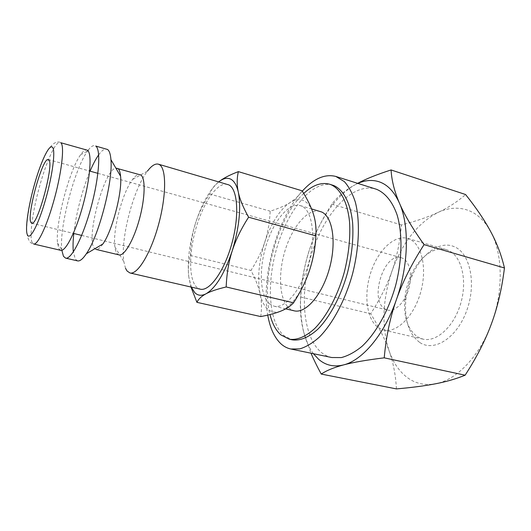 <?xml version="1.0" encoding="UTF-8"?>
<svg xmlns="http://www.w3.org/2000/svg" width="531" height="531" viewBox="0 0 531 531"><rect width="100%" height="100%" fill="white"/><g stroke="black" fill="none" stroke-linecap="round" stroke-linejoin="round"><path stroke-width="0.4" stroke-dasharray="2.65 1.99" d="M269.708 303.991C259.871 295.873 258.73 269.184 266.237 245.056C273.631 220.876 288.844 202.351 300.36 205.636L301.92 206.234C312.5 210.9 316.058 237.012 308.577 263.549C301.216 290.118 285.114 309.115 274.109 306.195L269.708 303.991M320.093 211.398C308.126 207.979 292.581 226.16 285.213 250.068C277.726 273.923 279.253 300.427 289.561 308.577L294.147 310.814M118.971 254.88L117.139 253.652C116.05 252.291 115.307 250.055 114.902 246.942C112.446 230.607 122.376 192.567 132.504 179.511C135.339 175.715 137.821 174.068 139.932 174.573M125.528 268.314L123.842 261.617C120.271 239.103 133.361 188.976 147.479 171.082L132.504 179.511M102.881 243.994C100.12 248.004 97.797 249.796 95.905 249.378L94.259 248.183C85.657 238.512 104.242 169.389 115.851 168.081M117.119 168.101L117.942 168.519M77.546 260.88L75.289 259.042L73.338 251.906M73.802 233.487C75.88 214.298 82.504 188.917 90.071 171.161M98.673 154.866C101.813 150.472 104.501 148.547 106.724 149.092M61.842 250.28L61.788 249.776C59.067 227.991 74.532 168.752 87.555 151.076L87.847 150.665M88.259 150.107C90.867 146.669 93.091 145.182 94.936 145.653M60.693 250.32L58.948 248.813L57.521 243.092C55.237 223.896 69.183 170.451 80.559 154.82C83.055 151.235 85.159 149.656 86.865 150.067M303.725 193.463C277.706 217.106 260.575 278.987 269.987 314.551M332.579 185.127C313.476 179.538 289.475 207.774 278.025 244.014C266.389 280.202 267.943 321.341 283.746 335.492L292.196 339.833M396.425 388.904C395.701 375.198 393.285 362.593 389.19 351.091C385.148 339.528 378.975 327.083 370.671 313.761C380.13 299.099 387.218 284.935 391.938 271.281C402.159 242.833 417.532 223.212 438.042 212.433C447.978 207.787 457.682 206.971 467.161 209.984C476.646 213.19 484.478 220.372 490.651 231.529C502.824 253.413 503.647 291.287 491.44 323.784C479.599 356.507 456.368 380.136 435.506 383.787C424.886 385.672 415.494 383.608 407.323 377.587C399.259 371.468 393.212 362.64 389.19 351.091C381.45 326.512 382.366 299.909 391.938 271.281C396.73 257.661 399.916 242.216 401.489 224.938C415.906 221.241 428.086 217.073 438.042 212.433C447.998 207.867 457.178 201.899 465.587 194.532M313.423 353.706C309.175 347.991 305.949 340.869 303.759 332.353L311 353.201M357.648 183.328L353.102 185.857L357.881 183.401M417.412 336.8L422.875 339.103C436.442 342.561 454.178 326.552 460.822 303.101C467.619 279.698 461.32 255.637 448.217 250.347L446.232 249.636C433.701 245.807 418.441 257.887 410.649 276.213C407.569 283.355 405.624 290.789 404.828 298.528C403.387 316.668 407.582 329.426 417.412 336.8M378.484 327.766L383.647 330.03C396.524 333.342 413.775 316.702 420.559 292.634C427.482 268.62 421.88 244.187 409.454 239.069L407.576 238.379C394.148 234.523 377.714 250.732 370.684 272.815C363.516 294.851 366.602 319.748 378.484 327.766M419.842 342.528C434.086 352.272 456.826 338.161 466.689 310.721C476.772 283.388 469.981 252.71 454.078 246.63C439.695 240.39 421.315 254.03 412.268 275.397C408.863 283.282 406.719 291.486 405.837 300.028C404.244 320.054 408.91 334.218 419.842 342.528M227.553 184.376C217.823 181.622 203.931 201.448 196.45 226.624C188.877 251.76 188.532 279.127 196.55 287.072L200.2 289.156M260.741 316.569C261.896 308.551 261.683 300.991 260.09 293.902C257.203 278.609 258.77 261.345 264.796 242.103C271.215 223.027 279.605 209.864 289.979 202.61C294.931 199.497 299.524 198.866 303.745 200.711C307.947 202.683 311.159 207.103 313.376 213.973C315.361 220.411 316.157 228.257 315.766 237.503M309.387 270.724C301.608 292.382 292.209 305.796 281.184 310.98C276.1 312.985 271.693 312.434 267.949 309.327C264.265 306.135 261.644 300.991 260.09 293.902C258.557 286.793 255.511 278.974 250.951 270.458C257.236 260.681 261.849 251.229 264.796 242.103C267.797 232.99 269.589 222.681 270.193 211.185C278.43 208.597 285.021 205.736 289.979 202.61C294.964 199.51 298.999 195.574 302.086 190.795M191.313 287.105L188.824 277.109L190.981 287.032M218.799 181.821L218.799 181.821C214.391 185.312 211.338 189.368 209.645 193.994C203.081 204.236 198.322 214.126 195.362 223.664C201.76 203.778 209.572 189.826 218.799 181.821M402.744 258.285L401.263 257.721C384.006 251.873 368.826 300.261 385.041 308.996L387.597 310.071C394.998 312.022 404.741 302.597 408.658 289.103C412.653 275.635 409.786 261.564 402.744 258.285M302.292 191.127C276.976 218.546 260.821 276.89 267.757 315.089M331.782 357.529C327.879 356.699 324.328 354.94 321.122 352.265C302.046 335.95 299.398 290.815 312.314 251.694C325.018 212.506 352.796 182.213 375.762 189.036M188.824 277.109C187.111 261.517 189.288 243.702 195.362 223.664C192.361 233.195 190.695 243.795 190.37 255.457C188.366 262.626 187.855 269.841 188.824 277.109M209.645 193.994L270.193 211.185M190.37 255.457L250.951 270.458M309.646 249.198C319.901 219.217 334.384 198.096 353.102 185.857C344.035 191.213 336.946 197.313 331.829 204.156C321.813 219.748 314.418 234.762 309.646 249.198C304.814 263.641 301.86 279.585 300.778 297.028C299.696 308.624 300.685 320.399 303.759 332.353C297.984 307.044 299.949 279.326 309.646 249.198M331.829 204.156L401.489 224.938M300.778 297.028L370.671 313.761M32.132 242.521C29.052 236.315 33.002 209.075 40.197 184.151C46.887 160.422 55.901 140.888 60.109 142.348C56.571 140.828 52.469 143.509 47.81 150.392C43.124 158.603 38.836 169.568 34.946 183.288C29.258 202.338 25.893 225.728 26.849 232.266C27.718 239.634 29.962 243.537 33.579 243.981L32.132 242.521M300.36 205.636L311.571 208.909M114.902 246.942L123.842 261.617M57.521 243.092L61.788 249.776M80.559 154.82L87.555 151.076M422.875 339.103L383.647 330.03M48.328 159.552L89.613 171.035M97.89 173.338L401.263 257.721M31.707 223.212L73.344 233.375M81.681 235.412L387.597 310.071M404.828 298.528L405.837 300.028M410.649 276.213L412.268 275.397M446.232 249.636L407.576 238.379M274.109 306.195L285.658 308.856"/><path stroke-width="0.8" d="M285.658 308.856L294.147 310.814C305.59 313.828 322.032 295.183 329.313 268.938C336.727 242.733 332.731 216.787 321.72 212.015L311.571 208.909M115.851 168.081L140.841 175.011C145.647 178.077 145.175 198.295 139.361 219.363C133.606 240.457 124.174 256.4 118.971 254.88L95.905 249.378M147.479 171.082C151.581 165.705 155.205 163.402 158.344 164.165L159.4 164.63C166.469 168.373 166.488 195.654 158.557 224.567C150.711 253.513 137.403 275.118 129.949 272.961L127.068 271.009L125.528 268.314M73.338 251.906C72.833 247.054 72.986 240.915 73.802 233.487M90.071 171.161C92.985 164.285 95.852 158.855 98.673 154.866M65.578 258.119C71.227 259.891 83.062 237.058 91.12 207.044C99.244 177.055 101.009 149.311 95.726 146.045L107.567 149.496C109.373 150.758 110.494 154.136 110.919 159.625C113.209 180.905 98.753 236.302 86.354 253.745C82.816 259.015 79.882 261.391 77.546 260.88L65.578 258.119L63.468 256.307L61.842 250.28M87.847 150.665L88.259 150.107M86.865 150.067L87.615 150.459C92.095 153.532 90.27 178.31 83.062 204.893C75.9 231.503 65.565 251.853 60.693 250.32L33.579 243.981C37.376 245.428 46.151 227.626 53.193 202.981C61.523 174.513 64.935 145.295 60.746 142.713L86.865 150.067M269.987 314.551C272.25 323.598 275.861 330.368 280.806 334.855L289.203 339.196C297.094 340.364 305.61 336.793 314.764 328.477C326.704 316.323 337.709 295.667 344.267 272.317C348.774 254.303 350.526 237.457 349.531 221.779C347.513 202.065 340.457 188.83 330.846 184.635L329.658 184.217C321.361 182 312.719 185.08 303.725 193.463M289.203 339.196L292.196 339.833C300.128 341.015 308.684 337.457 317.863 329.174C329.844 317.053 340.862 296.437 347.413 273.133C351.907 255.159 353.639 238.339 352.611 222.675C350.553 202.981 343.438 189.746 333.773 185.538L329.658 184.217M357.881 183.401C365.301 180.128 372.417 179.604 379.227 181.821C387.597 184.675 394.334 191.777 399.445 203.141C409.507 225.429 408.704 265.195 396.332 299.856C384.278 334.742 362.361 360.396 343.557 364.916C333.986 367.24 325.702 365.394 318.7 359.374L313.423 353.706M311 353.201C313.695 359.52 317.107 366.476 321.235 374.07C326.492 370.525 333.939 367.472 343.557 364.916C353.022 362.361 366.576 360.005 384.232 357.834C386.097 336.807 390.132 317.478 396.332 299.856C402.458 282.233 411.704 263.827 424.07 244.632C412.527 228.436 404.317 214.604 399.445 203.141C394.453 191.565 391.666 180.507 391.075 169.953C377.09 174.447 365.945 178.907 357.648 183.328M129.949 272.961L200.2 289.156C209.466 291.705 224.228 271.394 231.841 243.61C239.554 215.858 237.729 189.122 228.868 184.907L158.344 164.165M190.981 287.032L196.908 302.331C198.508 299.039 201.541 296.192 206.028 293.789C210.429 291.393 217.152 289.116 226.179 286.966C226.697 273.804 228.702 261.803 232.193 250.977C235.625 240.145 241.094 228.888 248.594 217.212C243.238 207.594 239.82 199.278 238.339 192.262C236.799 185.2 236.813 178.323 238.373 171.626C229.657 174.938 223.133 178.336 218.799 181.821C223.193 178.356 227.155 177.46 230.693 179.133C234.211 180.925 236.76 185.306 238.339 192.262C241.293 208.026 239.242 227.6 232.193 250.977C224.454 273.704 215.732 287.975 206.028 293.789C201.574 296.072 197.824 295.694 194.784 292.647L191.313 287.105M30.931 222.469C26.431 215.546 42.626 156.791 48.328 159.552L48.806 159.871C54.414 163.541 37.289 226.876 31.707 223.212L30.931 222.469M267.757 315.089C270 328.039 274.401 337.616 280.959 343.836C283.906 346.504 287.191 348.223 290.829 349.006L299.789 348.887C306.195 346.955 312.766 342.986 319.496 336.986C332.897 323.386 345.243 300.201 352.511 274.023C359.255 247.692 360.164 221.188 355.398 202.344C352.591 193.596 348.907 186.686 344.353 181.609L335.871 176.458C324.945 173.67 313.748 178.555 302.292 191.127M335.871 176.458L376.665 189.341C385.34 193.018 392.522 201.76 397.128 215.009C402.617 233.64 402.246 259.606 395.695 285.266C388.566 310.761 375.994 333.222 362.049 346.292C355.027 352.046 348.117 355.81 341.333 357.582L331.782 357.529L290.829 349.006M315.766 237.503C315.208 248.435 313.084 259.506 309.387 270.724C305.962 281.032 300.692 291.725 293.557 302.803C290.444 306.175 286.315 308.896 281.184 310.98C276.08 313.091 269.27 314.949 260.741 316.569L196.908 302.331M238.373 171.626L302.086 190.795C307.449 199.298 311.212 207.024 313.376 213.973C315.587 220.909 316.423 228.197 315.879 235.85C315.022 248.813 312.859 260.442 309.387 270.724M248.594 217.212L315.879 235.85M226.179 286.966L293.557 302.803M391.075 169.953L465.587 194.532C476.227 207.886 484.577 220.219 490.651 231.529C496.77 242.767 501.37 254.913 504.45 267.963C501.881 288.758 497.547 307.363 491.44 323.784C485.42 340.252 476.652 357.39 465.129 375.198C456.049 378.888 446.179 381.756 435.506 383.787C424.833 385.864 411.804 387.57 396.425 388.904L321.235 374.07M424.07 244.632L504.45 267.963M384.232 357.834L465.129 375.198M117.942 168.519C119.329 169.581 120.212 172.144 120.577 176.206C122.435 191.996 112.22 231.131 102.881 243.994L86.354 253.745M45.46 199.915C38.378 224.898 29.69 241.028 27.4 234.835C24.811 229.611 28.375 205.623 34.714 183.567C40.993 161.384 49.177 144.027 52.423 147.193C55.768 149.974 52.629 175.057 45.46 199.915M89.613 171.035L97.89 173.338M73.344 233.375L81.681 235.412M120.577 176.206L110.919 159.625"/></g></svg>
